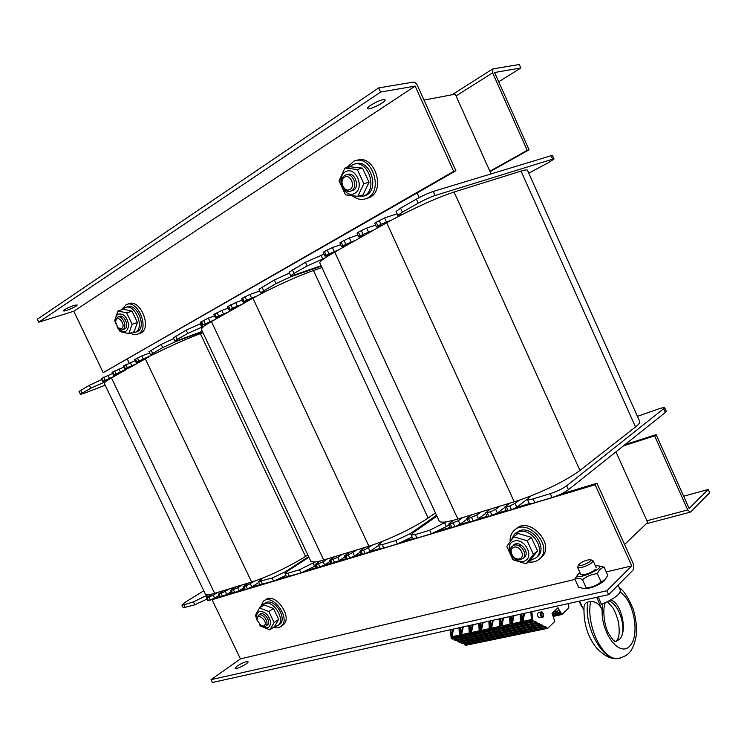 <?xml version="1.0" encoding="UTF-8"?>
<svg xmlns="http://www.w3.org/2000/svg" width="747" height="747" viewBox="0 0 747 747"><rect width="100%" height="100%" fill="white"/><g stroke="black" fill="none" stroke-linecap="round" stroke-linejoin="round"><path stroke-width="1.12" d="M417.134 192.997L419.226 197.591M624.585 544.47L647.658 522.433L615.948 451.842M424.016 100.098L455.259 94.159L491.087 173.902M129.156 362.939L127.392 359.232M308.642 556.655L285.475 571.688L272.113 578.038L258.471 581.67L263.084 577.907L255.007 580.923L246.015 585.956L243.064 586.694L248.452 582.996L242.168 584.92L237.733 587.73L231.346 590.41L230.552 590.494L231.514 589.616L235.959 586.815L229.815 588.692L221.112 593.51L218.32 594.21L223.745 590.541L217.741 592.371L213.306 595.163L207.096 597.768L206.368 597.843L207.367 596.965L211.989 594.08L207.731 594.864L193.454 601.905L183.921 604.799L181.894 605.023L184.967 602.39L203.782 590.784M211.989 594.08L217.741 592.371M223.745 590.541L229.815 588.692M235.959 586.815L242.168 584.92M248.452 582.996L255.007 580.923M263.084 577.907C279.098 571.324 293.244 564.162 305.532 556.431L307.829 554.937M205.425 594.22L207.731 594.864M206.966 599.094L194.846 604.79L183.239 607.825M218.908 595.443L214.706 598.095L207.759 600.747M231.131 591.708L226.799 594.453L219.73 597.152M243.634 587.88L239.161 590.728L231.972 593.463M258.826 582.417L251.823 586.927L245.343 589.635L244.502 589.719L243.064 586.694M285.961 575.423L273.589 581.147L259.9 584.677M202.493 331.677L176.348 341.351L162.697 347.607L150.53 354.806L156.216 353.098L138.821 361.1L136.225 362.678L142.425 360.474L136.673 363.724L127.298 367.608L124.777 369.139L130.986 366.926L116.046 373.976L113.591 375.452L119.809 373.229L114.319 376.329L103.245 381.203L109.09 379.308L105.514 381.652L90.779 388.253L82.077 393.174L80.471 394.332L84.336 393.23L105.187 385.2M109.09 379.308L114.319 376.329M104.244 383.23L105.514 381.652M142.425 360.474L148.476 357.113M130.986 366.926L136.673 363.724M119.809 373.229L125.365 370.092M156.216 353.098C171.941 345.319 186.657 338.83 200.364 333.629L202.96 332.667M101.695 379.607L89.36 385.284L79.07 391.428M112.62 373.425L101.228 378.626L102.666 381.624M123.806 367.104L112.134 372.417L113.591 375.452M135.254 360.633L123.311 366.067L124.777 369.139M149.671 353.004L141.781 355.936L134.74 359.568M173.724 338.568L161.175 344.404L149.045 351.688M436.528 515.281L410.505 533.498L395.779 540.52L382.193 544.647L378.421 545.039L382.483 541.379L372.986 544.89L363.658 550.268L359.877 551.174L365.003 547.402L357.318 549.745L348.223 554.946L344.554 555.833L349.717 552.07L342.229 554.358L337.849 557.29L330.697 560.269L329.614 560.381L330.445 559.54L334.824 556.618L327.513 558.849L323.124 561.763L316.084 564.704L315.047 564.807L315.897 563.966L320.463 560.941L314.926 562.071L299.482 569.737L287.912 573.248L285.065 573.547L287.726 570.997L308.913 557.234M320.463 560.941L327.513 558.849M334.824 556.618L342.229 554.358M349.717 552.07L357.318 549.745M365.003 547.402L372.986 544.89M382.483 541.379C400.878 533.872 416.088 526.084 428.106 518.016L435.436 512.918M310.808 561.24L314.926 562.071M315.533 565.843L300.994 572.921L279.966 578.608M330.081 561.37L324.646 565.012L316.56 568.019M345.002 556.786L339.399 560.567L331.145 563.63M360.297 552.08L354.517 556.02L347.243 559.036L346.104 559.148L344.554 555.833M378.617 545.45L370.036 551.351L365.236 553.639L361.436 554.507M412.083 536.981L397.385 543.984L383.79 548.065L379.98 548.373M321.322 266.165L291.153 276.633L276.073 283.533L260.591 292.759L265.811 291.358L256.707 296.101L246.594 300.191L243.261 302.227L249.33 300.21L242.261 304.197L232.429 308.194L229.198 310.164L235.296 308.128L228.414 312.003L218.628 316L215.5 317.905L221.616 315.841L214.903 319.623L202.969 324.842L208.478 323.283L203.744 326.308L187.758 333.442L177.17 339.427L174.91 341.062L178.421 340.193L202.334 331.351M208.478 323.283L214.903 319.623M201.251 329.044L203.744 326.308M249.33 300.21L256.707 296.101M235.296 308.128L242.261 304.197M221.616 315.841L228.414 312.003M265.811 291.358C283.869 282.375 299.762 275.419 313.488 270.489L321.957 267.529M201.176 323.404L186.208 330.155L173.388 337.859M214.538 315.86L208.338 318.091L200.579 322.125M228.246 308.128L221.822 310.416L213.913 314.524L215.5 317.905M242.308 300.191L235.669 302.544L227.592 306.746L229.198 310.164M259.769 290.994L249.872 294.467L242.579 298.062L241.636 298.763L243.261 302.227M289.453 273.066L274.401 279.948L258.976 289.285M637.443 416.35L658.574 408.936C662.206 407.731 664.26 407.376 664.737 407.853L566.656 485.802C562.444 488.818 556.973 491.433 550.259 493.655L533.097 498.856C529.8 499.836 527.914 500.032 527.438 499.444L530.734 496.008L519.333 500.182L515.103 503.394L509.771 505.934L504.729 507.11L509.389 503.301L499.752 506.242L495.653 509.305L490.396 511.816L485.541 512.946L490.265 509.137L480.909 511.994L476.763 515.047L468.49 518.465L466.884 518.623L467.51 517.858L471.674 514.814L462.58 517.596L458.397 520.631L450.273 523.983L448.742 524.142L449.395 523.367L453.774 520.211L446.445 521.826L429.646 530.249L415.313 534.591L411.177 535.029L413.287 532.648L436.902 516.093M453.774 520.211L462.58 517.596M471.674 514.814L480.909 511.994M490.265 509.137L499.752 506.242M509.389 503.301L519.333 500.182M635.51 426.976C638.9 424.296 640.282 422.419 639.665 421.327L527.475 170.279C527.298 169.569 525.16 169.849 521.07 171.11L635.51 426.976L579.943 470.433C568.672 478.79 552.266 487.315 530.734 496.008M439.105 520.846L439.236 521.135C439.936 522.209 442.345 522.442 446.445 521.826M449.003 524.711L446.389 526.598L431.299 533.806L416.947 538.111L412.764 538.447M467.108 519.109L460.068 524.263L454.942 526.7L450.394 527.727M485.718 513.338L478.453 518.726L473.271 521.201L468.556 522.256M504.86 507.39L497.371 513.03L488.93 516.504L487.24 516.663L485.541 512.946M527.401 499.089L516.831 507.176L511.508 509.725L506.447 510.845M664.765 407.909L666.231 411.214L665.353 412.456L568.43 489.715C564.218 492.74 558.756 495.354 552.033 497.558L534.852 502.712C531.556 503.683 529.67 503.861 529.184 503.273L529.147 503.179M528.755 173.145L548.812 162.463L554.022 159.018L552.649 159.186L435.053 195.509C430.132 197.18 424.511 199.748 418.208 203.193L402.39 212.129L397.862 215.416L402.362 214.436L391.428 220.16L380.905 224.277L376.479 227.004L382.203 225.305L373.332 230.309L363.07 234.362L358.793 236.986L364.583 235.24L355.955 240.104L342.901 245.754L341.622 246.687L342.546 246.529L347.458 244.895L339.073 249.619L326.14 255.231L324.926 256.109L325.879 255.941L331.005 254.213L324.637 258.201L307.185 265.941L294.01 273.393L290.714 275.783L293.711 275.195L321.107 265.699M331.005 254.213L339.073 249.619M319.837 262.963L319.763 262.795C319.632 262.048 321.257 260.516 324.637 258.201M382.203 225.305L391.428 220.16M364.583 235.24L373.332 230.309M347.458 244.895L355.955 240.104M402.362 214.436C423.502 203.866 440.739 196.386 454.083 192.007L521.07 171.11M324.03 254.167L305.476 262.262L289.052 272.216M340.735 244.764L332.424 247.518L324.413 251.487L323.199 252.374L324.926 256.109M357.925 235.1L349.307 237.91L341.146 241.953L339.876 242.896L341.622 246.687M375.629 225.155L366.684 228.031L358.373 232.158L357.029 233.139L358.793 236.986M397.152 213.875L384.574 217.853L374.695 223.12M554.013 158.98L552.481 155.553L551.099 155.703L433.223 191.456C428.283 193.118 422.662 195.677 416.368 199.141L400.569 208.133L396.078 211.504M74.186 305.327L77.146 304.963C77.884 306.102 63.663 312.209 63.542 310.799C64.681 309.277 68.229 307.456 74.186 305.327M383.192 99.64L385.125 99.893C386.264 102.012 367.926 110.958 367.571 108.464C366.59 106.998 378.29 100.369 383.192 99.64M455.903 170.755L453.662 171.39L103.217 372.632L455.903 170.755L417.526 85.709C416.294 83.328 414.902 82.133 413.352 82.123L378.72 87.885L37.35 319.24L38.769 322.19L73.794 311.247L415.155 86.11L380.606 92.04L38.769 322.19M453.662 171.39L415.155 86.11M380.606 92.04L378.72 87.885M103.217 372.632L73.794 311.247L415.155 86.12M237.154 666.044C242.383 662.776 245.996 661.328 248.004 661.73C249.255 663.084 235.744 670.04 235.137 668.341L237.154 666.044M633.465 569.634L633.475 564.181L596.956 483.262L595.144 484.747L631.775 565.881L606.919 590.737L608.693 594.64L633.465 569.634M213.866 598.58L212.064 599.72L240.431 658.91L574.994 579.383L240.431 658.91L211.018 679.677L606.919 590.737M606.265 571.941L631.775 565.881L606.265 571.95M211.018 679.677L212.381 682.497L608.693 594.64M596.956 483.262L560.782 494.141M529.576 503.525L516.373 507.493M506.298 510.528L496.914 513.348M487.081 516.308L477.996 519.044M468.406 521.929L459.601 524.571M450.245 527.391L438.984 530.772M412.895 538.624L404.79 541.061M380.055 548.494L369.569 551.65M361.268 554.153L354.05 556.319M345.926 558.765L338.923 560.866M330.968 563.266L324.179 565.302M316.383 567.655L307.587 570.297M259.881 584.64L251.347 587.207M244.325 589.327L238.695 591.017M231.794 593.09L226.332 594.733M219.553 596.778L214.24 598.375M212.064 599.72L595.144 484.747M623.456 445.856L654.652 435.846L687.726 509.93L690.125 512.209L690.658 511.938L709.65 492.777L708.175 489.472L683.645 496.223M654.652 435.846L656.155 434.614L689.136 508.52L708.175 489.472M656.155 434.614L624.996 444.624M492.964 68.883L492.628 72.832L527.223 150.352L529.081 149.82L494.579 72.496L520.846 67.996L519.296 64.503L492.964 68.883M498.707 81.759L520.846 67.996M527.223 150.352L489.883 171.222M490.06 171.614L529.081 149.82M127.251 304.29L128.531 303.88C140.193 298.044 152.603 328.559 140.492 333.143L139.362 333.535M121.752 309.716L126.103 304.664C137.765 298.819 150.212 329.399 138.092 333.984C135.711 335.011 133.134 334.703 130.361 333.078M356.506 160.493C374.443 153.042 386.871 191.391 368.729 197.806L366.207 198.553M346.729 167.645L353.938 161.137C371.894 153.359 384.64 192.007 366.385 198.487C361.707 200.271 357.113 199.44 352.603 195.994M264.158 600.7L265.372 599.888C274.803 591.381 293.45 617.358 283.216 624.847L282.366 625.444M260.386 607.386L263.28 601.279C272.711 592.763 291.395 618.805 281.161 626.285C279.126 627.9 276.586 628.236 273.542 627.293M520.472 546.477L519.977 545.123M515.691 529.306L515.85 529.175C528.521 515.411 555.656 543.937 541.939 556.842L540.286 558.27M510.136 541.51C509.921 537.056 511.191 533.451 513.936 530.697C526.616 516.915 553.807 545.525 540.081 558.448C537.046 561.455 533.153 562.612 528.4 561.921M511.406 539.838L514.375 534.18L518.642 531.743C531.192 527.326 546.048 548.849 536.43 557.598L529.912 560.633M515.85 533.003L520.173 530.519C532.714 526.093 547.542 547.579 537.933 556.319L536.533 557.514M261.17 606.863L262.972 604.398L264.896 603.417C273.822 600.168 285.699 620.085 278.052 625.5L274.27 626.78M263.71 603.903L266.576 602.297C275.503 599.047 287.352 618.927 279.705 624.343L278.986 624.837M122.779 309.389L125.057 307.633C134.88 302.694 145.394 328.512 135.179 332.368L131.407 332.714M126.019 307.325L127.009 307.008C136.832 302.068 147.327 327.84 137.103 331.696L136.15 332.023M349.129 167.048L352.883 164.62C368.038 158 378.85 190.681 363.397 196.134L355.777 196.256M355.002 164.069C370.129 157.813 380.606 190.205 365.292 195.593L363.21 196.209M263.402 626.051L261.123 625.734L257.173 620.197C256.492 610.364 270.209 623.241 263.402 626.051M260.974 625.659L264.746 626.612L265.783 626.089C269.62 623.4 263.663 613.362 259.181 614.94L258.191 615.444L257.136 619.87M519.408 558.868C512.984 560.614 507.605 548.886 514.048 547.196C520.491 545.366 525.925 557.234 519.408 558.868M520.78 559.634L523.096 558.308C527.952 553.947 520.51 543.041 514.169 545.198L511.966 546.449C507.045 550.754 514.366 561.707 520.78 559.634M121.565 328.596L117.989 327.877L115.458 321.714C116.28 312.694 127.037 324.777 121.565 328.596M117.905 327.802L118.642 328.54L123.059 329.427C127.756 326.99 122.349 314.683 117.643 317.12L115.505 321.266M350.044 189.458C344.292 193.034 338.652 180.755 344.432 177.226C350.194 173.556 355.889 185.994 350.044 189.458M351.641 190.653C358.597 186.955 352.724 171.847 345.572 175.097L344.712 175.536C337.775 179.383 343.797 194.379 350.913 191.017L351.641 190.653M267.043 625.22C272.487 622.316 262.851 609.524 259.284 614.912M261.31 625.874C267.118 629.497 270.218 628.18 270.619 621.924C268.743 614.921 265.092 611.419 259.667 611.438C256.828 612.549 255.96 615.229 257.061 619.478M257.332 620.972L255.427 615.267L259.508 607.965L268.892 611.578L274.121 622.568L269.919 629.814L260.6 626.126L259.321 624.408M269.919 629.814L274.466 626.64L278.678 619.412L273.477 608.469L264.111 604.893L259.508 607.965M274.121 622.568L278.678 619.412M268.892 611.578L273.477 608.469M523.852 557.664C531.416 552.817 518.605 538.456 513.124 545.609M514.291 541.015C503.086 544.021 512.423 564.368 523.619 561.361C535.039 558.541 525.543 537.765 514.291 541.015M512.937 559.755L506.783 546.356L513.805 536.832L527.167 540.772L533.386 554.367L526.168 563.817L512.937 559.755M526.168 563.817L530.305 560.297L537.513 550.875L531.332 537.345L518.016 533.451L513.805 536.832M533.386 554.367L537.513 550.875M527.167 540.772L531.332 537.345M124.17 329.11C130.417 327.812 123.853 312.61 118.885 316.887M118.129 328.045C123.778 333.629 127.298 332.742 128.708 325.393C127.195 316.821 123.619 313.086 117.989 314.188C116.149 315.467 115.327 317.718 115.514 320.939L115.468 321.555M115.552 323.302L114.73 320.323L117.97 310.948L126.701 312.881L132.135 324.291L128.783 333.629L120.108 331.584L116.99 326.766M128.783 333.629L134.077 331.789L137.448 322.489L132.042 311.125L123.33 309.211L117.97 310.948M132.135 324.291L137.448 322.489M126.701 312.881L132.042 311.125M351.622 190.821C360.885 189.757 355.497 170.456 347.103 174.77M345.161 171.931C335.104 178.122 344.89 199.421 354.928 193.249C365.18 187.245 355.227 165.47 345.161 171.931M345.478 194.846L339.045 180.821L344.862 168.103L357.309 169.457L363.826 183.706L357.813 196.377L345.478 194.846M357.813 196.377L363.023 194.902L369.046 182.296L362.566 168.131L350.156 166.786L344.862 168.103M363.826 183.706L369.046 182.296M357.309 169.457L362.566 168.131M581.698 565.423C579.177 565.983 578.113 565.778 578.486 564.807C581.717 561.791 585.685 560.073 590.382 559.634C591.391 561.165 588.487 563.089 581.698 565.423M578.411 564.993L577.608 567.477L581.642 567.524C588.617 565.302 592.427 563.042 593.081 560.745L590.765 559.774M581.521 606.471L582.641 607.572M618.077 585.162L620.29 590.046C620.654 594.033 614.351 598.823 601.391 604.416L598.468 597.311M596.76 597.283L602.157 610.019C599.748 604.342 595.91 601.484 590.634 601.447C585.779 625.23 602.698 660.46 617.825 658.527L620.664 658.032M579.495 601.111L583.818 609.982M620.449 658.088L617.666 658.555C611.326 659.536 604.295 655.997 596.564 647.938C587.637 636.789 583.454 623.11 584.014 606.9C584.247 604.323 585.527 602.717 587.842 602.063L590.634 601.447M610.71 600C621.383 602.586 627.863 631.271 619.524 639.339L615.042 641.617L614.258 640.823C613.745 641.01 611.821 638.489 608.488 633.269C603.389 623.932 602.773 607.526 605.303 602.754M615.771 641.533L619.524 639.339C627.573 631.57 620.103 604.687 608.982 600.952M619.198 587.637C623.624 590.27 628.33 597.479 633.288 609.272C636.164 619.366 637.098 628.404 636.099 636.379C632.998 651.309 628.507 656.071 617.834 658.527L617.666 658.565C602.063 660.563 583.538 625.669 587.842 602.063M580.764 574.396L582.651 574.938C587.553 574.154 591.857 572.286 595.555 569.335M579.924 572.547L578.589 573.687C570.222 583.491 610.841 565.881 596.9 565.75L595.424 565.918M604.771 579.989L603.903 581.026C598.777 585.125 592.81 587.702 586.003 588.757L584.107 588.645M598.655 565.862L604.108 567.178C601.204 567.851 598.945 570.017 597.329 573.687C591.708 574.21 586.768 576.208 582.52 579.672C579.261 577.991 576.693 577.776 574.835 579.037L577.823 574.63M574.835 579.037L578.552 587.189L584.135 588.645L586.274 587.926C591.867 587.422 596.806 585.433 601.083 581.969L604.967 579.747L607.825 575.377L604.108 567.178M582.52 579.672L586.274 587.926M597.329 573.687L601.083 581.969M463.999 643.382L464.242 644.512L465.885 645.277L536.925 630.561L535.291 629.74L546.076 627.489L544.423 626.341M535.02 628.544L535.291 629.74L533.965 628.759M460.759 641.869L461.002 643.008L462.477 643.699L533.526 628.853L532.06 628.115L542.845 625.846L541.183 624.697M531.789 626.91L532.06 628.115L530.725 627.135M457.509 640.347L457.752 641.496L459.237 642.187L530.295 627.219L528.811 626.481L539.605 624.193L537.933 623.035M528.54 625.267L528.811 626.481L527.466 625.491M454.241 638.816L454.484 639.983L455.978 640.674L527.037 625.584L525.552 624.837L536.346 622.54L534.665 621.373M525.281 623.614L525.552 624.837L524.198 623.848M451.263 638.489L452.691 639.152L523.768 623.941L522.05 622.709L522.34 623.222L511.714 625.5L511.424 624.996L511.714 625.5L501.246 627.751L500.966 627.247L501.246 627.751L490.947 629.964L490.667 629.469L490.947 629.964L480.797 632.139L480.517 631.654L480.797 632.139L470.806 634.287L470.526 633.801L470.806 634.287L460.964 636.407L460.684 635.921L460.964 636.407L451.263 638.489L450.189 629.777M531.799 611.681L532.844 620.383L522.05 622.709L521.042 614.071L522.05 622.709L450.983 638.003M557.962 607.787L552.136 613.315L554.778 621.467L547.7 628.32L546.076 627.489M557.99 607.778L559.466 610.551L553.723 611.802M553.378 612.129L559.466 610.551M559.606 610.775L561.837 614.538L553.219 616.396M568.626 603.52L568.794 607.881L561.837 614.538M532.844 620.383L533.134 620.897L522.34 623.222L523.768 623.941L534.563 621.625L533.134 620.897M534.563 621.625L536.215 621.98M514.655 625.883L514.926 627.097L516.41 627.844L514.926 627.097L525.552 624.837L527.037 625.584L537.831 623.297L536.346 622.54M537.831 623.297L539.474 623.642M517.923 627.517L518.194 628.722L519.669 629.46L518.194 628.722L528.811 626.481L530.295 627.219L541.08 624.95L539.605 624.193M541.08 624.95L542.724 625.295M521.173 629.142L521.443 630.337L522.909 631.066L521.443 630.337L532.06 628.115L533.526 628.853L544.32 626.593L542.845 625.846M544.32 626.593L545.945 626.938M539.455 617.564L539.287 617.592C537.196 616.182 536.869 614.576 538.316 612.773L541.024 611.989M542.546 616.462L542.77 616.312C543.499 614.566 543.106 613.287 541.603 612.484M541.379 612.633C540.66 614.445 541.071 615.724 542.611 616.452C543.872 614.949 543.601 613.604 541.799 612.428L541.379 612.633M524.403 630.757L524.665 631.943L526.308 632.756L524.665 631.943L535.291 629.74L536.925 630.561L547.7 628.32M558.317 608.049L557.738 607.974M530.837 611.896L531.397 619.562L523.021 621.373L522.498 620.271L523.796 613.455M521.798 613.903L522.498 620.271M513.142 626.21L511.714 625.5L513.142 626.21M510.453 616.415L511.424 624.996L510.453 616.415M524.45 623.792L525.43 624.287M527.718 625.435L528.689 625.93M530.977 627.078L531.939 627.564M534.217 628.713L535.16 629.189M520.089 614.277L520.631 621.887L512.377 623.67L511.872 622.578L513.208 615.808M511.191 616.247L511.872 622.578M513.955 632.942L514.216 634.119L515.85 634.922L514.216 634.119L524.665 631.943L523.348 630.982M510.715 631.346L510.985 632.532L512.451 633.251L510.985 632.532L521.443 630.337L520.108 629.366M507.465 629.74L507.736 630.935L509.211 631.663L507.736 630.935L518.194 628.722L516.849 627.751M504.197 628.124L504.468 629.329L505.952 630.057L504.468 629.329L514.926 627.097L513.581 626.117M502.675 628.451L501.246 627.751L502.675 628.451M500.023 618.731L500.966 627.247L500.023 618.731M513.824 626.07L514.804 626.556M517.101 627.695L518.073 628.18M520.36 629.31L521.313 629.796M523.6 630.926L524.543 631.402M509.519 616.62L510.033 624.175L501.909 625.93L501.405 624.847L502.768 618.114M500.751 618.563L501.405 624.847M503.655 635.09L503.917 636.257L505.551 637.06L503.917 636.257L514.216 634.119L512.9 633.167M500.425 633.512L500.686 634.689L502.152 635.408L500.686 634.689L510.985 632.532L509.659 631.57M497.175 631.925L497.427 633.111L498.912 633.829L497.427 633.111L507.736 630.935L506.401 629.964M493.898 630.328L494.159 631.523L495.653 632.251L494.159 631.523L504.468 629.329L503.123 628.358M492.376 630.655L490.947 629.964L492.376 630.655M489.752 621L490.667 629.469L489.752 621M503.366 628.302L504.346 628.787M506.643 629.917L507.615 630.393M509.902 631.514L510.864 631.99M513.142 633.111L514.095 633.577M499.099 618.936L499.594 626.434L491.591 628.162L491.096 627.088L492.497 620.393M490.471 620.841L491.096 627.088M483.533 639.301L483.785 640.45L485.419 641.225L483.785 640.45L503.917 636.257L502.61 635.314M480.293 637.751L480.545 638.909L482.02 639.609L480.545 638.909L500.686 634.689L499.36 633.736M477.044 636.201L477.296 637.368L478.78 638.069L477.296 637.368L497.427 633.111L496.101 632.149M473.775 634.642L474.028 635.818L475.512 636.528L474.028 635.818L494.159 631.523L492.824 630.561M472.235 634.969L470.806 634.287L472.235 634.969M469.676 625.454L470.526 633.801L469.676 625.454M479.639 623.25L480.517 631.654L479.639 623.25M482.226 632.83L480.797 632.139L482.226 632.83M482.926 632.681L485.503 634.399L484.019 633.689L483.757 632.504M486.204 634.259L488.771 635.968L487.287 635.258L487.035 634.082M489.462 635.818L492.012 637.527L490.536 636.817L490.284 635.65M492.703 637.378L495.41 639.161L493.776 638.368L493.524 637.21M482.683 632.728L483.897 633.148M478.743 623.446L479.191 630.841L471.432 632.513L470.955 631.458L472.403 624.847M470.367 625.304L470.955 631.458M485.961 634.306L487.175 634.726M489.22 635.874L490.424 636.285M492.469 637.434L493.655 637.835M473.691 641.356L473.943 642.495L475.578 643.27L473.943 642.495L483.785 640.45L482.487 639.516M470.461 639.824L470.703 640.982L472.179 641.673L470.703 640.982L480.545 638.909L479.238 637.975M467.202 638.293L467.454 639.451L468.929 640.142L467.454 639.451L477.296 637.368L475.979 636.425M463.934 636.743L464.186 637.91L465.67 638.61L464.186 637.91L474.028 635.818L472.702 634.866M462.393 637.07L460.964 636.407L462.393 637.07M459.863 627.629L460.684 635.921L459.863 627.629M472.935 634.819L473.906 635.286M476.212 636.379L477.184 636.836M479.471 637.929L480.433 638.386M482.711 639.469L483.673 639.918M468.789 625.65L469.219 632.989L461.581 634.642L461.114 633.587L462.589 627.022M460.544 627.48L461.114 633.587M463.084 636.93L464.186 637.91L454.484 639.983M466.371 638.47L467.454 639.451L457.752 641.496M469.63 640.002L470.703 640.982L461.002 643.008M472.879 641.524L473.943 642.495L464.242 644.512M462.86 636.976L464.064 637.387M458.994 627.825L459.396 635.118L451.87 636.743L451.412 635.697L452.915 629.17M450.871 629.628L451.412 635.697M466.137 638.517L467.342 638.918M469.396 640.048L470.591 640.45M472.646 641.57L473.831 641.972M493.067 630.505L494.047 630.982M496.344 632.102L497.315 632.569M499.603 633.689L500.565 634.156M502.843 635.258L503.795 635.725M488.846 621.205L489.313 628.647L481.432 630.356L480.956 629.282L482.375 622.643M480.349 623.091L480.956 629.282M185.303 607.656L183.921 604.799M194.846 604.79L193.454 601.905M206.648 597.46L205.939 595.985M208.506 600.691L207.096 597.768M210.486 600.093L209.076 597.161M214.706 598.095L213.306 595.163M220.505 597.086L219.086 594.126M222.531 596.479L221.112 593.51M226.799 594.453L225.379 591.484M232.775 593.398L231.346 590.41M234.847 592.782L233.419 589.775M239.161 590.728L237.733 587.73M245.343 589.635L243.895 586.6M247.462 588.991L246.015 585.956M251.823 586.927L250.376 583.883M262.552 584.462L261.086 581.39M273.589 581.147L272.113 578.038M285.812 572.398L285.475 571.688M111.462 377.935L214.632 593.323M145.329 358.84L251.618 582.025M200.364 333.629L305.532 556.431M80.667 390.233L82.077 393.174M89.36 385.284L90.779 388.253M103.114 381.568L103.516 382.417M101.807 378.197L103.245 381.203M103.609 377.17L105.056 380.186M107.923 375.199L109.361 378.215M112.741 371.969L114.198 375.022M114.59 370.923L116.046 373.976M118.95 368.925L120.407 371.978M123.937 365.6L125.412 368.682M125.823 364.527L127.298 367.608M130.23 362.51L131.705 365.591M135.394 359.083L136.878 362.202M137.327 357.981L138.821 361.1M141.781 355.936L143.275 359.064M151.099 350.138L152.612 353.312M161.175 344.404L162.697 347.607M289.416 576.404L287.912 573.248M300.994 572.921L299.482 569.737M314.655 566.422L313.152 563.238M317.606 567.935L316.084 564.704M320.024 567.206L318.493 563.966M324.646 565.012L323.124 561.763M332.238 563.546L330.697 560.269M334.712 562.799L333.171 559.512M339.399 560.567L337.849 557.29M347.243 559.036L345.684 555.721M349.783 558.28L348.223 554.946M354.517 556.02L352.957 552.696M362.64 554.414L361.062 551.053M365.236 553.639L363.658 550.268M370.036 551.351L368.458 547.981M383.79 548.065L382.193 544.647M397.385 543.984L395.779 540.52M411.13 534.833L410.505 533.498M211.42 321.583L323.712 560.007M252.897 298.202L368.887 546.216M313.488 270.489L428.106 518.016M175.629 336.178L177.17 339.427M186.208 330.155L187.758 333.442M200.187 323.759L201.737 327.046M201.391 321.509L202.969 324.842M203.604 320.258L205.173 323.6M208.338 318.091L209.907 321.434M214.772 313.899L216.359 317.279M217.032 312.61L218.628 316M221.822 310.416L223.418 313.805M228.498 306.083L230.104 309.51M230.814 304.757L232.429 308.194M235.669 302.544L237.275 305.981M242.579 298.062L244.204 301.536M244.96 296.708L246.594 300.191M249.872 294.467L251.496 297.941M261.945 287.044L263.598 290.583M274.401 279.948L276.073 283.533M290.798 275.867L291.153 276.633M416.947 538.111L415.313 534.591M431.299 533.806L429.646 530.249M446.389 526.598L444.745 523.04M451.944 527.606L450.273 523.983M454.942 526.7L453.27 523.077M460.068 524.263L458.397 520.631M470.18 522.134L468.49 518.465M473.271 521.201L471.572 517.522M478.453 518.726L476.763 515.047M488.93 516.504L487.221 512.778M492.114 515.542L490.396 511.816M497.371 513.03L495.653 509.305M508.231 510.705L506.503 506.924M511.508 509.725L509.771 505.934M516.831 507.176L515.103 503.394M534.852 502.712L533.097 498.856M552.033 497.558L550.259 493.655M568.43 489.715L566.656 485.802M665.353 412.456L663.859 409.085M334.731 252.066L457.855 519.034M386.694 222.774L514.253 501.816M454.083 192.007L579.943 470.433M292.32 269.751L294.01 273.393M305.476 262.262L307.185 265.941M320.958 255.194L322.657 258.873M324.413 251.487L326.14 255.231M327.167 249.918L328.904 253.672M332.424 247.518L334.152 251.272M341.146 241.953L342.901 245.754M343.984 240.347L345.74 244.157M349.307 237.91L351.062 241.72M358.373 232.158L360.147 236.015M361.287 230.496L363.07 234.362M366.684 228.031L368.458 231.897M376.105 222.064L377.898 225.977M379.102 220.346L380.905 224.277M384.574 217.853L386.367 221.784M400.569 208.133L402.39 212.129M416.368 199.141L418.208 203.193M433.223 191.456L435.053 195.509M551.099 155.703L552.649 159.186M646.911 520.762L687.726 509.93M492.628 72.832L456.053 95.924M602.782 603.856L602.157 610.019C601.139 633.96 619.991 657.771 629.954 645.838C640.244 635.062 633.811 600.467 620.169 592.1M541.342 612.549C540.669 614.996 541.248 616.256 543.078 616.331C543.751 613.894 543.172 612.633 541.342 612.549M539.287 617.592L542.247 617.153C544.572 618.348 543.228 610.71 541.202 611.942L540.716 612.185C539.773 614.473 540.286 616.126 542.247 617.153L542.864 616.882M561.697 614.529L553.2 616.35M552.985 615.873L561.296 614.09M552.92 615.752L561.24 613.959M552.677 615.22L561.137 613.39M552.435 614.688L561.044 612.82M552.08 613.894L560.68 612.036M552.033 613.651L560.539 611.812M523.021 621.373L524.562 613.287M531.631 618.142L531.397 619.562M512.377 623.67L513.964 615.64M520.864 620.505L520.631 621.887M501.909 625.93L503.525 617.956M510.266 622.83L510.033 624.175M491.591 628.162L493.244 620.234M499.827 625.118L499.594 626.434M471.432 632.513L473.14 624.688M479.425 629.59L479.191 630.841M461.581 634.642L463.317 626.864M469.461 631.775L469.219 632.989M451.87 636.743L453.644 629.011M459.638 633.923L459.396 635.118M481.432 630.356L483.113 622.475M489.546 627.368L489.313 628.647M181.894 605.023L183.258 607.871M206.368 597.843L207.769 600.765M218.32 594.21L219.739 597.161M230.552 590.494L231.981 593.482M258.471 581.67L259.928 584.733M104.197 383.136L205.509 594.388M79.061 391.409L80.471 394.332M134.74 359.559L136.225 362.678M149.026 351.66L150.53 354.806M285.065 573.547L286.559 576.684M315.047 564.807L316.569 568.037M329.614 560.381L331.154 563.649M359.877 551.174L361.445 554.535M378.421 545.039L380.008 548.438M201.186 328.913L310.911 561.464M173.379 337.831L174.91 341.062M200.57 322.116L202.138 325.449M258.957 289.238L260.591 292.759M411.177 535.029L412.792 538.522M448.742 524.142L450.413 527.755M466.884 518.623L468.565 522.284M504.729 507.11L506.457 510.883M527.438 499.444L529.184 503.273M319.763 262.795L439.236 521.135M289.033 272.169L290.714 275.783M374.686 223.101L376.479 227.004M396.05 211.457L397.862 215.416M646.248 523.778L690.125 512.209M492.534 69.079L451.991 94.785M138.092 333.984L140.492 333.143M366.385 198.487L368.729 197.806M281.161 626.285L283.216 624.847M540.081 558.448L541.939 556.842M537.933 556.319L536.43 557.598M279.705 624.343L278.052 625.5M137.103 331.696L135.179 332.368M365.292 195.593L363.397 196.134M261.123 625.734L261.926 626.219M257.173 620.197L257.052 619.366M259.825 614.342L258.555 615.192M267.407 624.968L265.783 626.089M524.571 557.066L523.096 558.308M117.989 327.877L118.642 328.54M119.539 316.495L118.119 316.961M124.646 328.941L122.76 329.586M347.448 174.621L346.739 174.798M352.771 190.513L350.913 191.017M596.265 567.767L593.118 560.829M580.802 574.48L577.608 567.477M581.624 606.695L579.121 601.195M607.479 601.718L612.596 607.488C613.726 608.87 617.367 616.443 618.656 623.297C620.318 637.396 617.629 639.058 616.06 641.468M603.903 581.026L604.967 579.747M586.003 588.757L584.135 588.645"/></g></svg>
